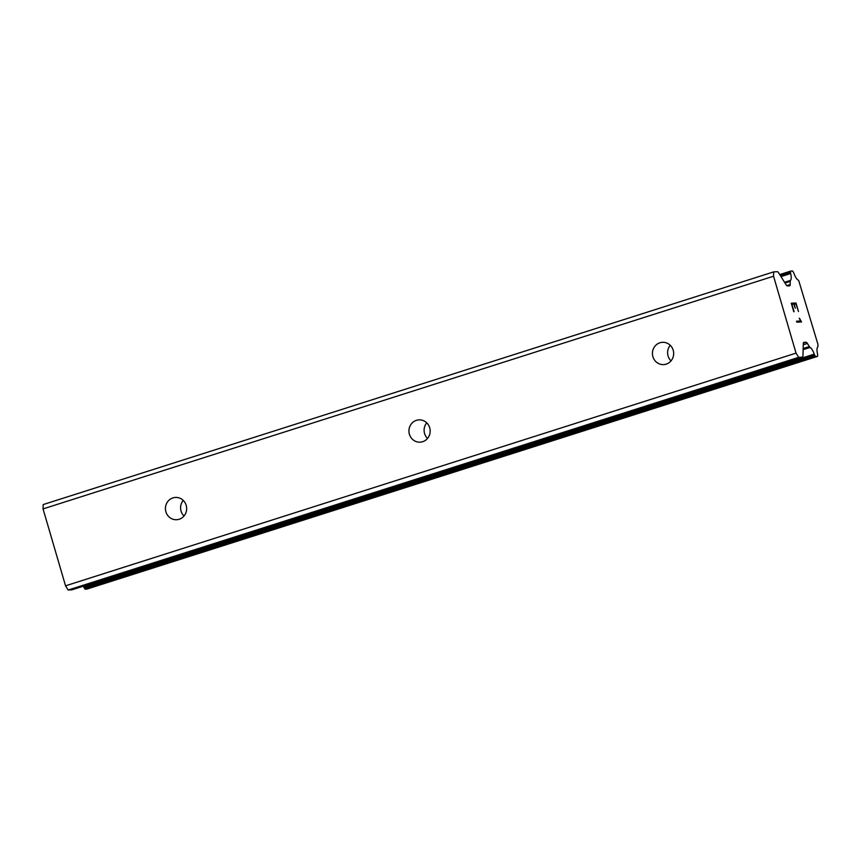 <?xml version="1.0" encoding="UTF-8"?>
<svg xmlns="http://www.w3.org/2000/svg" width="861" height="861" viewBox="0 0 861 861"><rect width="100%" height="100%" fill="white"/><g stroke="black" fill="none" stroke-linecap="round" stroke-linejoin="round"><path stroke-width="1.29" d="M172.921 497.895A11.161 10.612 87.2 0 1 175.504 497.432A11.161 10.612 87.2 0 1 186.503 506.688A11.161 10.612 87.2 0 1 179.174 519.258A11.161 10.612 87.2 0 1 176.58 519.721A11.161 10.612 87.2 0 1 165.592 510.465A11.161 10.612 87.2 0 1 172.921 497.895M416.423 420.34A11.161 10.612 87.2 0 1 419.006 419.867A11.161 10.612 87.2 0 1 430.005 429.133A11.161 10.612 87.2 0 1 422.676 441.704A11.161 10.612 87.2 0 1 420.093 442.167A11.161 10.612 87.2 0 1 409.093 432.9A11.161 10.612 87.2 0 1 416.423 420.34M659.924 342.775A11.161 10.612 87.2 0 1 662.507 342.312A11.161 10.612 87.2 0 1 673.506 351.568A11.161 10.612 87.2 0 1 666.177 364.138A11.161 10.612 87.2 0 1 663.594 364.601A11.161 10.612 87.2 0 1 652.595 355.345A11.161 10.612 87.2 0 1 659.924 342.775M72.033 589.774A4.466 1.335 72.3 0 1 71.937 589.817A4.466 1.335 72.3 0 1 71.829 589.839L68.17 590.022L65.544 585.814L43.05 508.905L43.179 504.568L773.684 271.882L777.343 271.71A4.466 1.335 -107.7 0 1 778.688 272.915L786.082 284.743A4.466 1.335 72.3 0 0 787.417 285.949L789.569 285.852A4.466 1.335 72.3 0 0 789.677 285.83A4.466 1.335 72.3 0 0 790.183 284.55L790.269 281.353A2.228 0.667 -107.7 0 1 790.473 280.406A8.933 2.68 72.3 0 0 790.678 273.529A2.228 0.667 -107.7 0 1 790.538 272.41L790.559 271.699A2.228 0.667 -107.7 0 1 790.807 271.064A2.228 0.667 -107.7 0 1 790.861 271.054L792.324 270.978A2.228 0.667 -107.7 0 1 792.992 271.581L793.455 272.324A2.228 0.667 -107.7 0 1 793.96 273.411A8.933 2.68 72.3 0 0 798.093 280.029A2.228 0.667 -107.7 0 1 798.825 280.923L817.95 344.4L817.896 346.144A2.228 0.667 -107.7 0 1 817.702 347.091A8.933 2.68 72.3 0 0 817.509 353.914A2.228 0.667 -107.7 0 1 817.638 355.023L817.616 355.787A2.228 0.667 -107.7 0 1 817.358 356.422A2.228 0.667 -107.7 0 1 817.304 356.432L815.851 356.508A2.228 0.667 -107.7 0 1 815.184 355.905L814.754 355.216A2.228 0.667 -107.7 0 1 814.237 354.119A8.933 2.68 72.3 0 0 810.072 347.457A2.228 0.667 -107.7 0 1 809.34 346.552L807.403 343.453A4.466 1.335 72.3 0 0 806.057 342.248L803.916 342.344A4.466 1.335 72.3 0 0 803.808 342.366A4.466 1.335 72.3 0 0 803.302 343.647L802.947 355.862A4.466 1.335 -107.7 0 1 802.441 357.143A4.466 1.335 -107.7 0 1 802.334 357.154L798.674 357.337L796.048 353.128L773.555 276.22L773.684 271.882M83.485 586.137A8.933 2.68 72.3 0 1 83.732 586.804A2.228 0.667 72.3 0 0 84.249 587.902L84.669 588.58A2.228 0.667 72.3 0 0 85.347 589.182L86.8 589.118A2.228 0.667 72.3 0 0 86.853 589.107A2.228 0.667 72.3 0 0 86.907 589.085M798.47 311.51L795.984 303.007L798.491 311.51L795.973 303.998L794.057 304.094L795.263 308.195M794.09 304.084L795.284 308.195L793.767 304.105L791.862 304.202L793.767 311.736L791.281 303.233L796.005 303.007L791.281 303.244M791.883 304.191L794.079 311.725M799.223 318.279L800.644 320.992L796.522 321.196L800.644 320.992M799.546 318.269L800.203 319.689L799.525 318.279M800.203 319.689L801.473 321.734L800.181 319.7M801.537 321.939L796.812 322.165L796.522 321.196M670.256 345.293A11.161 10.612 -92.8 0 0 671.01 360.888M426.755 422.859A11.161 10.612 -92.8 0 0 427.508 438.443M183.242 500.413A11.161 10.612 -92.8 0 0 184.006 516.008M43.05 508.905L773.555 276.22M785.006 283.032L790.269 281.353M784.543 282.29L790.473 280.406M803.13 349.663L810.072 347.457M803.162 348.522L809.34 346.552M68.17 590.022L798.674 357.337M65.544 585.814L796.048 353.128M786.782 285.637L790.183 284.55M780.992 276.607L790.678 273.529M780.389 275.638L790.538 272.41M780.023 275.057L790.559 271.699M790.807 271.064L779.732 274.594L790.764 271.086M86.8 589.118L817.304 356.432M85.347 589.182L815.851 356.508M84.669 588.58L815.184 355.905M84.249 587.902L814.754 355.216M83.732 586.804L814.237 354.119M803.27 344.766L807.403 343.453M803.356 343.108L806.057 342.248M71.829 589.839L802.334 357.154M86.853 589.107L817.358 356.422M71.937 589.817L802.441 357.143"/></g></svg>
